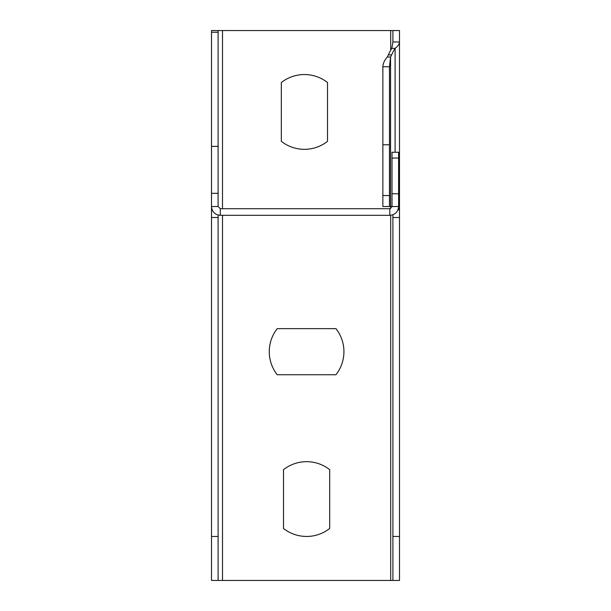 <?xml version="1.0" encoding="UTF-8"?>
<svg xmlns="http://www.w3.org/2000/svg" width="611" height="611" viewBox="0 0 611 611"><rect width="100%" height="100%" fill="white"/><g stroke="black" fill="none" stroke-linecap="round" stroke-linejoin="round"><path stroke-width="0.92" d="M391.979 206.908L391.796 206.747A10.998 9.524 89.6 0 0 389.933 206.541L382.86 206.541L382.86 66.759C382.975 63.521 384.441 60.283 387.259 57.037L388.359 54.891L391.659 54.868A43.992 38.096 -90.4 0 1 395.096 48.345L391.796 48.368L392.896 41.96L392.896 30.55L218.104 30.55L218.104 193.32L211.505 193.32L211.505 580.45L392.896 580.45L392.896 214.759M387.259 57.037L390.559 57.014L391.659 54.868M218.104 193.32L218.104 206.518L220.304 208.718L389.81 208.718L392.01 206.518L389.459 206.541L389.459 66.759L390.559 57.014L390.559 206.518M218.104 206.518L211.505 206.518C212.025 211.864 214.957 214.797 220.304 215.316L389.81 215.316C395.157 214.797 398.089 211.864 398.609 206.518L398.609 152.261L392.01 152.269L398.609 152.261M389.933 206.541L392.01 206.526L392.01 193.771L398.609 193.771M392.01 193.771L392.01 158.05L398.609 158.05M392.01 158.05L392.01 152.269M281.335 141.34A37.393 37.393 0 0 0 327.527 141.34L327.527 82.531A37.393 37.393 0 0 0 281.335 82.531L281.335 141.34M277.241 328.634A37.324 37.324 0 0 0 277.241 374.749L335.958 374.749A37.324 37.324 0 0 0 335.958 328.634L277.241 328.634M329.696 469.66A37.393 37.393 0 0 0 283.504 469.66L283.504 528.469A37.393 37.393 0 0 0 329.696 528.469L329.696 469.66M218.104 146.373L211.505 146.373L211.505 193.32M218.104 30.55L211.505 30.55L211.505 146.373M218.104 215.034L218.104 580.45M392.896 580.45L399.495 580.45L399.495 41.96L392.896 41.96M395.096 152.261L395.096 48.345C397.921 46.215 399.388 44.091 399.495 41.96L399.495 30.55L392.896 30.55M397.952 209.863L399.495 209.863L398.487 208M399.495 92.139L399.495 127.332M388.359 54.891A43.992 38.096 -90.4 0 1 391.796 48.368M382.86 66.759L389.459 66.759M388.336 206.541L387.259 206.549L388.336 206.541M382.86 144.769L389.459 144.769M382.86 206.541L389.459 206.541M392.01 206.518L398.609 206.518M220.304 215.316L220.304 208.718M389.81 208.718L389.81 215.316M390.696 30.55L390.696 50.194M390.696 206.571L390.696 208.527M390.696 215.271L390.696 580.45M222.503 30.55L222.503 208.718M222.503 215.316L222.503 580.45M218.104 32.246L211.505 32.246M218.104 536.458L211.505 536.458M218.104 217.516L211.505 217.516M392.896 217.516L399.495 217.516M392.896 536.458L399.495 536.458M382.86 195.543L389.459 195.543"/></g></svg>
